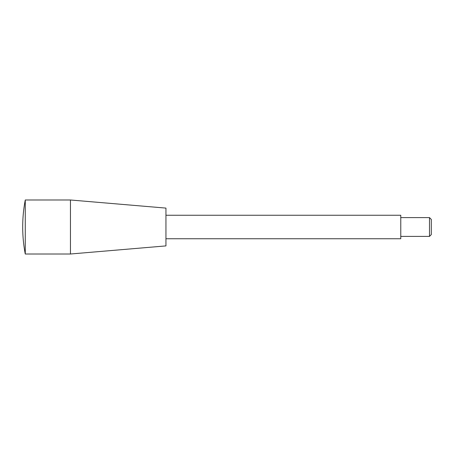 <?xml version="1.0" encoding="UTF-8"?>
<svg xmlns="http://www.w3.org/2000/svg" width="454" height="454" viewBox="0 0 454 454"><rect width="100%" height="100%" fill="white"/><g stroke="black" fill="none" stroke-linecap="round" stroke-linejoin="round"><path stroke-width="0.68" d="M429.501 236.392L429.501 217.608L431.3 219.407L431.3 234.593L429.501 236.392L400.774 236.392M165.943 215.258L400.774 215.258L400.774 238.742L165.943 238.742M70.449 254.007L70.449 199.993L165.943 208.097L165.943 245.903L70.449 254.007L25.271 254.007L25.271 199.993C23.557 208.914 22.7 217.914 22.7 227A143.243 143.243 0 0 0 25.271 254.007M429.501 217.608L400.774 217.608M70.449 199.993L25.271 199.993"/></g></svg>
